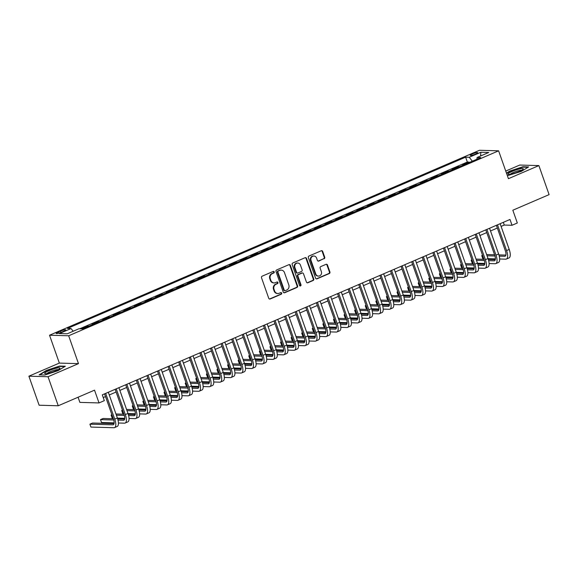 <?xml version="1.0" encoding="UTF-8"?>
<svg xmlns="http://www.w3.org/2000/svg" width="578" height="578" viewBox="0 0 578 578"><rect width="100%" height="100%" fill="white"/><g stroke="black" fill="none" stroke-linecap="round" stroke-linejoin="round"><path stroke-width="0.87" d="M274.21 271.913A0.86 0.78 91.6 0 0 273.199 271.429L262.159 276.183A1.221 1.113 91.6 0 0 261.516 277.765L268.741 298.284A1.221 1.113 91.6 0 0 270.186 298.978L281.226 294.224A0.86 0.78 91.6 0 0 280.973 292.569A0.86 0.78 91.6 0 0 280.67 292.627L279.239 293.241A3.916 3.562 91.6 0 1 274.629 291.03L274.023 289.318A3.916 3.562 91.6 0 1 276.067 284.239L277.498 283.625A0.86 0.78 91.6 0 0 277.238 281.97A0.86 0.78 91.6 0 0 276.934 282.028L275.504 282.642A3.916 3.562 91.6 0 1 270.894 280.431L270.294 278.719A3.916 3.562 91.6 0 1 272.332 273.64L273.762 273.026A0.86 0.78 91.6 0 0 274.21 271.913M274.109 282.917L273.589 282.902A3.916 3.562 91.6 0 1 270.374 280.409L269.774 278.704A3.916 3.562 91.6 0 1 271.819 273.625L273.25 273.011A0.86 0.78 91.6 0 0 273.25 271.414M269.493 299.021A1.221 1.113 91.6 0 0 269.666 298.963L280.713 294.209A0.86 0.78 91.6 0 0 280.713 292.613M277.845 293.516L277.324 293.501A3.916 3.562 91.6 0 1 274.109 291.016L273.51 289.303A3.916 3.562 91.6 0 1 275.547 284.224L276.978 283.61A0.86 0.78 91.6 0 0 276.978 282.013M472.305 153.958A3.988 0.643 -19.4 0 0 470.196 155.33A3.988 0.643 -19.4 0 0 475.615 154.051A3.988 0.643 -19.4 0 0 477.724 152.679A3.988 0.643 -19.4 0 0 472.305 153.958M324.077 258.792A1.221 1.113 91.6 0 0 324.72 257.21L322.69 251.452A1.221 1.113 91.6 0 0 321.252 250.758L308.984 256.04A1.221 1.113 91.6 0 0 308.349 257.622L315.574 278.141A1.221 1.113 91.6 0 0 317.011 278.834L329.279 273.553A1.221 1.113 91.6 0 0 329.915 271.971L327.466 265.013A1.221 1.113 91.6 0 0 326.028 264.327L320.776 266.581A1.221 1.113 91.6 0 0 320.14 268.17L321.354 271.617A3.273 2.984 91.6 0 1 318.478 276.089A3.273 2.984 91.6 0 1 315.79 274.008L311.036 260.505A3.273 2.984 91.6 0 1 313.912 256.032A3.273 2.984 91.6 0 1 316.599 258.113L317.387 260.36A1.221 1.113 91.6 0 0 318.832 261.054L323.564 258.778A1.221 1.113 91.6 0 0 324.2 257.196L322.177 251.437A1.221 1.113 91.6 0 0 321.426 250.7M48.032 376.733L78.478 363.634L59.346 363.092L28.9 376.191L48.032 376.733L58.255 405.763L94.525 390.157L99.026 402.931L104.322 400.655L102.277 394.846L509.991 219.467L512.036 225.276L517.324 222.992L512.831 210.219L549.1 194.62L538.877 165.59L519.745 165.048L505.75 171.066M78.478 363.634L68.666 335.767L498.619 150.822L508.43 178.689L538.877 165.59M290.366 265.36A1.221 1.113 91.6 0 0 288.921 264.666L276.66 269.94A1.221 1.113 91.6 0 0 276.017 271.53L283.242 292.049A1.221 1.113 91.6 0 0 284.687 292.735L296.947 287.461A1.221 1.113 91.6 0 0 297.591 285.872L290.366 265.36L289.845 265.345A1.221 1.113 91.6 0 0 289.101 264.608M292.822 262.99L305.09 257.716A1.221 1.113 91.6 0 1 306.528 258.409L313.753 278.921A1.221 1.113 91.6 0 1 313.117 280.511L307.864 282.765A1.221 1.113 91.6 0 1 306.427 282.071L303.493 273.755A1.221 1.113 91.6 0 0 302.056 273.062L298.573 274.557A1.221 1.113 91.6 0 0 297.93 276.147L300.986 284.81A0.86 0.78 91.6 0 1 300.235 285.98A0.86 0.78 91.6 0 1 299.527 285.431L292.186 264.579A1.221 1.113 91.6 0 1 292.822 262.99M58.255 405.763L39.123 405.221L28.9 376.191M469.22 162.541L469.069 162.093L462.711 164.824L463.831 164.86M458.636 167.093L458.477 166.645L452.119 169.383L453.239 169.412M448.044 171.652L447.885 171.204L441.534 173.935L442.654 173.971M437.452 176.203L437.293 175.755L430.942 178.494L432.062 178.523M426.86 180.762L426.709 180.314L420.351 183.045L421.47 183.082M416.276 185.314L416.117 184.866L409.766 187.604L410.886 187.633M405.684 189.873L405.525 189.425L399.174 192.156L400.294 192.192M395.092 194.425L394.933 193.977L388.582 196.715L389.702 196.744M384.5 198.984L384.348 198.536L377.99 201.267L379.11 201.303M373.915 203.535L373.756 203.088L367.406 205.826L368.526 205.855M363.324 208.094L363.165 207.647L356.814 210.378L357.934 210.414M352.732 212.646L352.58 212.198L346.222 214.937L347.342 214.965M342.147 217.205L341.988 216.757L335.63 219.488L336.75 219.524M331.555 221.757L331.396 221.309L325.046 224.047L326.165 224.076M320.963 226.316L320.804 225.868L314.454 228.599L315.574 228.635M310.372 230.868L310.22 230.42L303.862 233.158L304.982 233.187M299.787 235.427L299.628 234.979L293.27 237.71L294.39 237.746M289.195 239.978L289.036 239.53L282.685 242.269L283.805 242.298M278.603 244.537L278.444 244.089L272.094 246.82L273.213 246.857M268.011 249.089L267.86 248.641L261.502 251.379L262.622 251.408M257.427 253.648L257.268 253.2L250.91 255.931L252.03 255.967M246.835 258.2L246.676 257.752L240.325 260.49L241.445 260.519M236.243 262.759L236.084 262.311L229.733 265.042L230.853 265.078M225.651 267.311L225.499 266.863L219.141 269.601L220.261 269.63M215.067 271.87L214.908 271.422L208.55 274.153L209.669 274.189M204.475 276.421L204.316 275.981L197.965 278.712L199.085 278.74M193.883 280.98L193.724 280.532L187.373 283.263L188.493 283.299M183.291 285.532L183.139 285.091L176.781 287.822L177.901 287.851M172.706 290.091L172.547 289.643L166.197 292.374L167.317 292.41M162.115 294.643L161.956 294.202L155.605 296.933L156.725 296.962M151.523 299.202L151.364 298.754L145.013 301.485L146.133 301.521M140.931 303.753L140.779 303.313L134.421 306.044L135.541 306.073M130.346 308.312L130.187 307.864L123.837 310.596L124.956 310.632M119.754 312.864L119.595 312.423L113.245 315.154L114.365 315.183M109.163 317.423L109.011 316.975L102.653 319.706L103.773 319.742M98.578 321.975L98.419 321.534L92.061 324.265L93.181 324.294M87.986 326.534L87.827 326.086L81.476 328.817L82.596 328.853M61.391 332.213L63.717 331.208A3.865 0.621 -19.4 0 0 65.762 329.879A3.865 0.621 -19.4 0 0 60.517 331.115L58.183 332.119A3.865 0.621 -19.4 0 0 56.138 333.448A3.865 0.621 -19.4 0 0 61.391 332.213M68.666 335.767L49.535 335.226L479.487 150.273L498.619 150.822M469.069 162.093L467.335 162.042L465.615 157.165L67.431 328.449L71.051 328.55L73.175 331.245M465.615 157.165L469.235 157.267L480.882 152.26L488.742 152.484L477.096 157.491L480.715 157.592L82.531 328.875L78.911 328.774L67.265 333.788L59.404 333.564L71.051 328.55M87.827 326.086L88.947 326.115M98.419 321.534L99.539 321.563M109.011 316.975L110.131 317.004M119.595 312.423L120.715 312.452M130.187 307.864L131.307 307.893M140.779 303.313L141.899 303.342M151.364 298.754L152.484 298.783M161.956 294.202L163.075 294.231M172.547 289.643L173.667 289.672M183.139 285.091L184.259 285.12M193.724 280.532L194.844 280.561M204.316 275.981L205.436 276.009M214.908 271.422L216.028 271.45M225.499 266.863L226.619 266.899M236.084 262.311L237.204 262.34M246.676 257.752L247.796 257.788M257.268 253.2L258.388 253.229M267.86 248.641L268.98 248.677M278.444 244.089L279.564 244.118M289.036 239.53L290.156 239.567M299.628 234.979L300.748 235.008M310.22 230.42L311.34 230.456M320.804 225.868L321.924 225.897M331.396 221.309L332.516 221.345M341.988 216.757L343.108 216.786M352.58 212.198L353.7 212.234M363.165 207.647L364.284 207.675M373.756 203.088L374.876 203.124M384.348 198.536L385.468 198.565M394.933 193.977L396.053 194.013M405.525 189.425L406.645 189.454M416.117 184.866L417.237 184.902M426.709 180.314L427.828 180.343M437.293 175.755L438.413 175.791M447.885 171.204L449.005 171.233M458.477 166.645L459.597 166.681M467.335 162.042L79.677 328.795M78.073 397.238L79.894 402.389L99.026 402.931M59.346 363.092L49.535 335.226M501.104 226.417L504.276 225.052L512.036 225.276M103.231 397.563L105.514 396.587M109.271 394.969L116.106 392.029M119.863 390.41L126.698 387.47M130.455 385.858L137.282 382.918M141.046 381.299L147.874 378.359M151.631 376.748L158.466 373.807M162.223 372.189L169.058 369.248M172.815 367.637L179.642 364.696M183.407 363.078L190.234 360.137M193.991 358.526L200.826 355.586M204.583 353.967L211.418 351.027M215.175 349.415L222.003 346.475M225.767 344.856L232.594 341.916M236.351 340.305L243.186 337.364M246.943 335.746L253.778 332.805M257.535 331.194L264.363 328.253M268.127 326.635L274.955 323.694M278.712 322.083L285.546 319.143M289.303 317.524L296.131 314.584M299.895 312.973L306.723 310.032M310.48 308.414L317.315 305.473M321.072 303.862L327.907 300.921M331.664 299.303L338.491 296.362M342.255 294.751L349.083 291.811M352.84 290.192L359.675 287.252M363.432 285.64L370.267 282.7M374.024 281.081L380.851 278.141M384.616 276.53L391.443 273.589M395.2 271.971L402.035 269.03M405.792 267.419L412.627 264.478M416.384 262.86L423.212 259.919M426.976 258.308L433.803 255.368M437.56 253.749L444.395 250.809M448.152 249.197L454.987 246.257M458.744 244.639L465.572 241.698M469.336 240.087L476.164 237.146M479.921 235.528L486.755 232.587M490.512 230.976L497.347 228.035M503.322 222.335L504.276 225.052M477.096 157.491L476.929 159.225M472.334 161.204L469.235 157.267M480.882 152.26L480.578 155.995M57.995 370.7L65.336 366.228L59.57 366.062L46.471 370.375L39.131 374.855L44.896 375.014L57.995 370.7M507.376 175.698L521.305 171.406L528.646 166.926L522.88 166.76L509.782 171.081L506.465 173.104M59.707 366.438L59.57 366.062M523.018 167.143L522.88 166.76M283.993 292.779A1.221 1.113 91.6 0 0 284.166 292.721L296.435 287.447A1.221 1.113 91.6 0 0 297.07 285.857L289.845 265.345M278.365 271.046A0.86 0.78 91.6 0 0 277.917 272.159L284.26 290.163A0.86 0.78 91.6 0 0 285.265 290.647L286.775 290.004A3.916 3.562 91.6 0 0 288.812 284.925L284.477 272.614A3.916 3.562 91.6 0 0 279.868 270.396L277.845 271.031A0.86 0.78 91.6 0 0 277.397 272.144L277.917 272.159M284.961 290.712L284.441 290.698A0.86 0.78 91.6 0 1 283.74 290.149L277.397 272.144M281.262 270.128L280.749 270.114A3.916 3.562 91.6 0 0 279.355 270.381L279.868 270.396M277.845 271.031L279.355 270.381M307.171 282.808A1.221 1.113 91.6 0 0 307.351 282.75L312.597 280.496A1.221 1.113 91.6 0 0 313.233 278.907L306.008 258.388A1.221 1.113 91.6 0 0 305.263 257.658M302.489 272.975L301.969 272.961A1.221 1.113 91.6 0 0 301.535 273.047L298.053 274.543A1.221 1.113 91.6 0 0 297.417 276.132L300.466 284.795L300.986 284.81M299.975 285.922A0.86 0.78 91.6 0 0 300.466 284.795M300.452 265.121A3.273 2.984 91.6 0 0 297.764 263.041A3.273 2.984 91.6 0 0 294.896 267.513L296.572 272.274A1.221 1.113 91.6 0 0 298.01 272.961L301.492 271.465A1.221 1.113 91.6 0 0 302.128 269.875L300.452 265.121M297.764 263.041L297.251 263.026A3.273 2.984 91.6 0 0 294.375 267.498L294.896 267.513M297.576 273.047L297.056 273.033A1.221 1.113 91.6 0 1 296.052 272.26L294.375 267.498M318.138 261.097A1.221 1.113 91.6 0 0 318.312 261.039L323.564 258.778M313.912 256.032L313.392 256.018A3.273 2.984 91.6 0 0 310.516 260.49L311.036 260.505M318.478 276.089L317.965 276.074A3.273 2.984 91.6 0 1 315.277 273.994L310.516 260.49M316.318 278.878A1.221 1.113 91.6 0 0 316.498 278.82L328.759 273.539A1.221 1.113 91.6 0 0 329.402 271.956L326.953 264.999A1.221 1.113 91.6 0 0 326.202 264.269M114.054 423.638L92.559 423.031L89.915 424.165L90.934 427.07L113.924 427.727A9.356 3.576 -113.3 0 0 114.552 427.612A9.356 3.576 -113.3 0 0 114.733 419.122L105.673 393.387M114.552 427.612L117.197 426.47A9.356 3.576 -113.3 0 0 117.377 417.988L108.317 392.252M104.56 393.864L113.44 419.086A6.235 2.384 66.7 0 1 113.317 424.743A6.235 2.384 66.7 0 1 112.898 424.823L89.915 424.165M48.957 370.679A8.106 1.308 -19.4 0 0 45.106 373.706A8.106 1.308 -19.4 0 0 55.676 370.866A8.106 1.308 -19.4 0 0 59.772 368.54A8.106 1.308 -19.4 0 0 57.092 368.056A8.106 1.308 -19.4 0 0 48.957 370.679M58.233 369.624A6.141 0.99 -19.4 0 0 50.142 371.755A6.141 0.99 -19.4 0 0 46.984 373.59M39.752 374.869L46.731 370.614L59.426 366.43L64.743 366.582M507.983 173.992A8.106 1.308 -19.4 0 0 508.416 174.404A8.106 1.308 -19.4 0 0 516.06 172.706A8.106 1.308 -19.4 0 0 523.083 169.238A8.106 1.308 -19.4 0 0 523.271 168.957A8.106 1.308 -19.4 0 0 516.154 169.91A8.106 1.308 -19.4 0 0 507.983 173.992M506.581 173.429L510.042 171.312L522.736 167.136L528.054 167.288M521.544 170.329A6.141 0.99 -19.4 0 0 515.67 171.594A6.141 0.99 -19.4 0 0 510.295 174.289M118.439 422.995L124.508 423.168A9.356 3.576 -113.3 0 0 125.144 423.053A9.356 3.576 -113.3 0 0 125.325 414.57L116.257 388.835M125.144 423.053L127.789 421.918A9.356 3.576 -113.3 0 0 127.969 413.429L118.909 387.694M115.145 389.312L124.032 414.534A6.235 2.384 66.7 0 1 123.909 420.192A6.235 2.384 66.7 0 1 123.49 420.264L118.013 420.112M124.646 419.086L117.674 418.884M113.324 418.761L103.151 418.472L100.507 419.614L101.526 422.518L114.148 422.872M113.729 419.989L100.507 419.614M129.031 418.443L135.1 418.616A9.356 3.576 -113.3 0 0 135.729 418.501A9.356 3.576 -113.3 0 0 135.917 410.012L126.849 384.276M135.729 418.501L138.38 417.359A9.356 3.576 -113.3 0 0 138.561 408.877L129.501 383.142M125.737 384.753L134.623 409.975A6.235 2.384 66.7 0 1 134.501 415.633A6.235 2.384 66.7 0 1 134.082 415.712L128.605 415.553M135.238 414.527L128.265 414.332M123.916 414.209L115.968 413.985M111.901 414.715L111.092 415.055L112.118 417.959L113.05 417.988M124.313 415.43L116.402 415.206M112.031 415.083L111.092 415.055M117.428 418.111L124.74 418.32M139.623 413.884L145.692 414.058A9.356 3.576 -113.3 0 0 146.321 413.942A9.356 3.576 -113.3 0 0 146.501 405.46L137.441 379.724M146.321 413.942L148.972 412.808A9.356 3.576 -113.3 0 0 149.153 404.318L140.086 378.583M136.329 380.201L145.208 405.424A6.235 2.384 66.7 0 1 145.092 411.081A6.235 2.384 66.7 0 1 144.666 411.153L139.19 411.001M145.829 409.975L138.857 409.773M134.508 409.65L126.56 409.426M122.493 410.156L121.683 410.503L122.709 413.407L123.641 413.429M134.905 410.879L126.994 410.655M122.623 410.532L121.683 410.503M128.013 413.559L135.324 413.761M150.208 409.332L156.284 409.506A9.356 3.576 -113.3 0 0 156.913 409.39A9.356 3.576 -113.3 0 0 157.093 400.901L148.033 375.165M156.913 409.39L159.557 408.249A9.356 3.576 -113.3 0 0 159.738 399.766L150.677 374.031M146.92 375.642L155.8 400.865A6.235 2.384 66.7 0 1 155.677 406.522A6.235 2.384 66.7 0 1 155.258 406.601L149.781 406.442M156.414 405.416L149.449 405.221M145.092 405.099L137.152 404.875M133.077 405.604L132.275 405.944L133.294 408.848L134.233 408.877M145.497 406.32L137.586 406.096M133.207 405.973L132.275 405.944M138.604 409L145.916 409.21M160.8 404.773L166.869 404.947A9.356 3.576 -113.3 0 0 167.504 404.831A9.356 3.576 -113.3 0 0 167.685 396.349L158.618 370.614M167.504 404.831L170.149 403.697A9.356 3.576 -113.3 0 0 170.329 395.208L161.269 369.472M157.505 371.09L166.392 396.313A6.235 2.384 66.7 0 1 166.269 401.97A6.235 2.384 66.7 0 1 165.85 402.042L160.373 401.891M167.006 400.865L160.034 400.662M155.684 400.54L147.744 400.316M143.669 401.045L142.867 401.392L143.886 404.297L144.825 404.318M156.089 401.768L148.17 401.544M143.799 401.421L142.867 401.392M149.196 404.448L156.508 404.651M171.391 400.222L177.46 400.395A9.356 3.576 -113.3 0 0 178.089 400.279A9.356 3.576 -113.3 0 0 178.27 391.79L169.209 366.055M178.089 400.279L180.741 399.138A9.356 3.576 -113.3 0 0 180.921 390.656L171.854 364.92M168.097 366.531L176.984 391.754A6.235 2.384 66.7 0 1 176.861 397.411A6.235 2.384 66.7 0 1 176.442 397.491L170.965 397.332M177.598 396.306L170.626 396.111M166.276 395.988L158.329 395.764M154.261 396.494L153.452 396.833L154.478 399.738L155.41 399.766M166.674 397.209L158.762 396.985M154.391 396.862L153.452 396.833M159.781 399.889L167.1 400.099M181.976 395.663L188.052 395.836A9.356 3.576 -113.3 0 0 188.681 395.72A9.356 3.576 -113.3 0 0 188.861 387.238L179.801 361.503M188.681 395.72L191.332 394.586A9.356 3.576 -113.3 0 0 191.513 386.097L182.446 360.361M178.689 361.98L187.568 387.202A6.235 2.384 66.7 0 1 187.453 392.859A6.235 2.384 66.7 0 1 187.026 392.932L181.55 392.78M188.19 391.754L181.217 391.552M176.868 391.429L168.921 391.205M164.846 391.935L164.044 392.281L165.07 395.186L166.002 395.208M177.265 392.657L169.354 392.433M164.983 392.31L164.044 392.281M170.373 395.338L177.684 395.54M192.568 391.111L198.644 391.284A9.356 3.576 -113.3 0 0 199.273 391.169A9.356 3.576 -113.3 0 0 199.453 382.679L190.386 356.944M199.273 391.169L201.917 390.027A9.356 3.576 -113.3 0 0 202.098 381.545L193.038 355.81M189.281 357.421L198.16 382.643A6.235 2.384 66.7 0 1 198.037 388.3A6.235 2.384 66.7 0 1 197.618 388.38L192.142 388.221M198.774 387.195L191.809 387M187.453 386.877L179.512 386.653M175.437 387.383L174.635 387.722L175.654 390.627L176.593 390.656M187.857 388.098L179.946 387.874M175.567 387.751L174.635 387.722M180.965 390.779L188.276 390.988M203.16 386.552L209.229 386.725A9.356 3.576 -113.3 0 0 209.865 386.61A9.356 3.576 -113.3 0 0 210.045 378.128L200.978 352.392M209.865 386.61L212.509 385.475A9.356 3.576 -113.3 0 0 212.69 376.986L203.629 351.251M199.865 352.869L208.752 378.091A6.235 2.384 66.7 0 1 208.629 383.749A6.235 2.384 66.7 0 1 208.21 383.821L202.734 383.669M209.366 382.643L202.394 382.441M198.044 382.318L190.097 382.094M186.029 382.824L185.227 383.171L186.246 386.075L187.185 386.097M198.449 383.546L190.53 383.322M186.159 383.2L185.227 383.171M191.556 386.227L198.868 386.429M213.752 382L219.821 382.174A9.356 3.576 -113.3 0 0 220.449 382.058A9.356 3.576 -113.3 0 0 220.63 373.569L211.57 347.833M220.449 382.058L223.101 380.916A9.356 3.576 -113.3 0 0 223.281 372.434L214.214 346.699M210.457 348.31L219.337 373.533A6.235 2.384 66.7 0 1 219.221 379.19A6.235 2.384 66.7 0 1 218.802 379.269L213.325 379.11M219.958 378.084L212.986 377.889M208.636 377.766L200.689 377.542M196.621 378.272L195.812 378.612L196.838 381.516L197.77 381.545M209.034 378.987L201.122 378.763M196.751 378.641L195.812 378.612M202.141 381.668L209.46 381.877M224.336 377.441L230.412 377.615A9.356 3.576 -113.3 0 0 231.041 377.499A9.356 3.576 -113.3 0 0 231.222 369.017L222.162 343.281M231.041 377.499L233.693 376.365A9.356 3.576 -113.3 0 0 233.873 367.875L224.806 342.14M221.049 343.758L229.928 368.981A6.235 2.384 66.7 0 1 229.813 374.638A6.235 2.384 66.7 0 1 229.387 374.71L223.91 374.558M230.55 373.533L223.578 373.33M219.228 373.207L211.281 372.983M207.206 373.713L206.404 374.06L207.43 376.964L208.362 376.986M219.626 374.436L211.714 374.212M207.343 374.089L206.404 374.06M212.733 377.116L220.045 377.318M234.928 372.889L241.004 373.063A9.356 3.576 -113.3 0 0 241.633 372.947A9.356 3.576 -113.3 0 0 241.814 364.458L232.746 338.722M241.633 372.947L244.277 371.806A9.356 3.576 -113.3 0 0 244.458 363.324L235.398 337.588M231.641 339.199L240.52 364.422A6.235 2.384 66.7 0 1 240.397 370.079A6.235 2.384 66.7 0 1 239.978 370.158L234.502 369.999M241.134 368.974L234.169 368.778M229.813 368.656L221.873 368.432M217.798 369.161L216.996 369.501L218.014 372.405L218.954 372.434M230.217 369.877L222.299 369.653M217.928 369.53L216.996 369.501M223.325 372.557L230.636 372.767M245.52 368.331L251.589 368.504A9.356 3.576 -113.3 0 0 252.225 368.388A9.356 3.576 -113.3 0 0 252.405 359.906L243.338 334.171M252.225 368.388L254.869 367.254A9.356 3.576 -113.3 0 0 255.05 358.765L245.99 333.029M242.225 334.648L251.112 359.87A6.235 2.384 66.7 0 1 250.989 365.527A6.235 2.384 66.7 0 1 250.57 365.599L245.094 365.448M251.726 364.422L244.754 364.219M240.405 364.097L232.457 363.873M228.389 364.602L227.588 364.949L228.606 367.854L229.545 367.875M240.809 365.325L232.891 365.101M228.52 364.978L227.588 364.949M233.917 368.005L241.228 368.208M256.112 363.779L262.181 363.952A9.356 3.576 -113.3 0 0 262.809 363.837A9.356 3.576 -113.3 0 0 262.99 355.347L253.93 329.612M262.809 363.837L265.461 362.695A9.356 3.576 -113.3 0 0 265.642 354.213L256.574 328.477M252.817 330.089L261.697 355.311A6.235 2.384 66.7 0 1 261.581 360.968A6.235 2.384 66.7 0 1 261.162 361.048L255.678 360.889M262.318 359.863L255.346 359.668M250.996 359.545L243.049 359.321M238.981 360.051L238.172 360.39L239.198 363.295L240.13 363.324M251.394 360.766L243.483 360.542M239.111 360.419L238.172 360.39M244.501 363.446L251.82 363.656M266.696 359.22L272.773 359.393A9.356 3.576 -113.3 0 0 273.401 359.278A9.356 3.576 -113.3 0 0 273.582 350.795L264.522 325.06M273.401 359.278L276.046 358.143A9.356 3.576 -113.3 0 0 276.233 349.654L267.166 323.918M263.409 325.537L272.289 350.759A6.235 2.384 66.7 0 1 272.166 356.416A6.235 2.384 66.7 0 1 271.747 356.489L266.27 356.337M272.91 355.311L265.938 355.109M261.588 354.986L253.641 354.762M249.566 355.492L248.764 355.838L249.79 358.743L250.722 358.765M261.986 356.214L254.074 355.99M249.703 355.867L248.764 355.838M255.093 358.895L262.405 359.097M277.288 354.668L283.365 354.841A9.356 3.576 -113.3 0 0 283.993 354.726A9.356 3.576 -113.3 0 0 284.174 346.236L275.106 320.501M283.993 354.726L286.637 353.584A9.356 3.576 -113.3 0 0 286.818 345.102L277.758 319.367M274.001 320.978L282.88 346.2A6.235 2.384 66.7 0 1 282.758 351.858A6.235 2.384 66.7 0 1 282.339 351.937L276.862 351.778M283.495 350.752L276.53 350.557M272.173 350.434L264.233 350.21M260.158 350.94L259.356 351.279L260.375 354.184L261.314 354.213M272.578 351.655L264.659 351.431M260.288 351.308L259.356 351.279M265.685 354.336L272.997 354.545M287.88 350.109L293.949 350.282A9.356 3.576 -113.3 0 0 294.585 350.167A9.356 3.576 -113.3 0 0 294.766 341.685L285.698 315.949M294.585 350.167L297.229 349.033A9.356 3.576 -113.3 0 0 297.41 340.543L288.35 314.808M284.586 316.426L293.472 341.649A6.235 2.384 66.7 0 1 293.349 347.306A6.235 2.384 66.7 0 1 292.93 347.378L287.454 347.226M294.086 346.2L287.114 345.998M282.765 345.875L274.817 345.651M270.75 346.381L269.948 346.728L270.966 349.632L271.906 349.654M283.169 347.103L275.251 346.879M270.88 346.757L269.948 346.728M276.277 349.784L283.588 349.986M298.472 345.557L304.541 345.731A9.356 3.576 -113.3 0 0 305.17 345.615A9.356 3.576 -113.3 0 0 305.35 337.126L296.29 311.39M305.17 345.615L307.821 344.474A9.356 3.576 -113.3 0 0 308.002 335.991L298.934 310.256M295.177 311.867L304.057 337.09A6.235 2.384 66.7 0 1 303.941 342.747A6.235 2.384 66.7 0 1 303.522 342.826L298.038 342.667M304.678 341.641L297.706 341.446M293.357 341.323L285.409 341.099M281.341 341.829L280.532 342.169L281.558 345.073L282.49 345.102M293.754 342.544L285.843 342.321M281.472 342.198L280.532 342.169M286.861 345.225L294.18 345.434M309.057 340.998L315.133 341.172A9.356 3.576 -113.3 0 0 315.761 341.056A9.356 3.576 -113.3 0 0 315.942 332.574L306.882 306.839M315.761 341.056L318.406 339.922A9.356 3.576 -113.3 0 0 318.594 331.432L309.526 305.697M305.769 307.315L314.649 332.538A6.235 2.384 66.7 0 1 314.526 338.195A6.235 2.384 66.7 0 1 314.107 338.267L308.63 338.116M315.263 337.09L308.298 336.887M303.949 336.764L296.001 336.541M291.926 337.27L291.124 337.617L292.15 340.521L293.082 340.543M304.346 337.993L296.435 337.769M292.056 337.646L291.124 337.617M297.453 340.673L304.765 340.876M319.648 336.447L325.725 336.62A9.356 3.576 -113.3 0 0 326.353 336.504A9.356 3.576 -113.3 0 0 326.534 328.015L317.466 302.28M326.353 336.504L328.998 335.363A9.356 3.576 -113.3 0 0 329.178 326.881L320.118 301.145M316.361 302.756L325.241 327.979A6.235 2.384 66.7 0 1 325.118 333.636A6.235 2.384 66.7 0 1 324.699 333.716L319.222 333.557M325.855 332.531L318.89 332.336M314.533 332.213L306.593 331.989M302.518 332.718L301.716 333.058L302.735 335.963L303.674 335.991M314.938 333.434L307.019 333.21M302.648 333.087L301.716 333.058M308.045 336.114L315.357 336.324M330.24 331.888L336.309 332.061A9.356 3.576 -113.3 0 0 336.938 331.945A9.356 3.576 -113.3 0 0 337.126 323.463L328.058 297.728M336.938 331.945L339.589 330.811A9.356 3.576 -113.3 0 0 339.77 322.322L330.71 296.586M326.946 298.205L335.832 323.427A6.235 2.384 66.7 0 1 335.71 329.084A6.235 2.384 66.7 0 1 335.291 329.157L329.814 329.005M336.447 327.979L329.474 327.777M325.125 327.654L317.178 327.43M313.11 328.159L312.301 328.506L313.327 331.411L314.259 331.432M325.522 328.882L317.611 328.658M313.24 328.535L312.301 328.506M318.637 331.562L325.949 331.765M340.832 327.336L346.901 327.509A9.356 3.576 -113.3 0 0 347.53 327.394A9.356 3.576 -113.3 0 0 347.71 318.904L338.65 293.169M347.53 327.394L350.181 326.252A9.356 3.576 -113.3 0 0 350.362 317.77L341.295 292.034M337.538 293.646L346.417 318.868A6.235 2.384 66.7 0 1 346.301 324.525A6.235 2.384 66.7 0 1 345.875 324.605L340.399 324.446M347.038 323.42L340.066 323.225M335.717 323.102L327.769 322.878M323.702 323.608L322.892 323.947L323.918 326.852L324.85 326.881M336.114 324.323L328.203 324.099M323.832 323.976L322.892 323.947M329.222 327.004L336.541 327.213M351.417 322.777L357.493 322.95A9.356 3.576 -113.3 0 0 358.122 322.835A9.356 3.576 -113.3 0 0 358.302 314.353L349.242 288.617M358.122 322.835L360.766 321.7A9.356 3.576 -113.3 0 0 360.947 313.211L351.886 287.476M348.129 289.094L357.009 314.316A6.235 2.384 66.7 0 1 356.886 319.974A6.235 2.384 66.7 0 1 356.467 320.046L350.99 319.894M357.623 318.868L350.658 318.666M346.309 318.543L338.361 318.319M334.286 319.049L333.484 319.396L334.503 322.3L335.442 322.322M346.706 319.771L338.795 319.547M334.416 319.424L333.484 319.396M339.813 322.452L347.125 322.654M362.009 318.225L368.078 318.391A9.356 3.576 -113.3 0 0 368.713 318.283A9.356 3.576 -113.3 0 0 368.894 309.794L359.827 284.058M368.713 318.283L371.358 317.141A9.356 3.576 -113.3 0 0 371.538 308.659L362.478 282.924M358.714 284.535L367.601 309.757A6.235 2.384 66.7 0 1 367.478 315.415A6.235 2.384 66.7 0 1 367.059 315.494L361.582 315.335M368.215 314.309L361.243 314.114M356.893 313.991L348.953 313.767M344.878 314.497L344.076 314.837L345.095 317.741L346.034 317.77M357.298 315.212L349.379 314.988M345.008 314.865L344.076 314.837M350.405 317.893L357.717 318.102M372.6 313.666L378.669 313.84A9.356 3.576 -113.3 0 0 379.298 313.724A9.356 3.576 -113.3 0 0 379.486 305.242L370.419 279.506M379.298 313.724L381.95 312.59A9.356 3.576 -113.3 0 0 382.13 304.1L373.063 278.365M369.306 279.983L378.193 305.206A6.235 2.384 66.7 0 1 378.07 310.863A6.235 2.384 66.7 0 1 377.651 310.935L372.174 310.783M378.807 309.757L371.835 309.555M367.485 309.432L359.538 309.208M355.47 309.938L354.661 310.285L355.687 313.189L356.619 313.211M367.883 310.661L359.971 310.437M355.6 310.314L354.661 310.285M360.99 313.341L368.309 313.543M383.192 309.114L389.261 309.281A9.356 3.576 -113.3 0 0 389.89 309.172A9.356 3.576 -113.3 0 0 390.071 300.683L381.01 274.947M389.89 309.172L392.541 308.031A9.356 3.576 -113.3 0 0 392.722 299.549L383.655 273.813M379.898 275.424L388.777 300.647A6.235 2.384 66.7 0 1 388.662 306.304A6.235 2.384 66.7 0 1 388.235 306.383L382.759 306.224M389.399 305.198L382.426 305.003M378.077 304.881L370.13 304.657M366.062 305.386L365.253 305.726L366.279 308.63L367.211 308.659M378.474 306.102L370.563 305.878M366.192 305.755L365.253 305.726M371.582 308.782L378.893 308.992M393.777 304.555L399.853 304.729A9.356 3.576 -113.3 0 0 400.482 304.613A9.356 3.576 -113.3 0 0 400.662 296.131L391.602 270.396M400.482 304.613L403.126 303.479A9.356 3.576 -113.3 0 0 403.307 294.99L394.247 269.254M390.49 270.872L399.369 296.095A6.235 2.384 66.7 0 1 399.246 301.752A6.235 2.384 66.7 0 1 398.827 301.824L393.351 301.673M399.983 300.647L393.018 300.444M388.662 300.322L380.721 300.098M376.646 300.827L375.845 301.174L376.863 304.079L377.802 304.1M389.066 301.55L381.155 301.326M376.777 301.203L375.845 301.174M382.174 304.23L389.485 304.433M404.369 300.004L410.438 300.17A9.356 3.576 -113.3 0 0 411.074 300.061A9.356 3.576 -113.3 0 0 411.254 291.572L402.187 265.837M411.074 300.061L413.718 298.92A9.356 3.576 -113.3 0 0 413.899 290.438L404.838 264.702M401.074 266.314L409.961 291.536A6.235 2.384 66.7 0 1 409.838 297.193A6.235 2.384 66.7 0 1 409.419 297.273L403.943 297.114M410.575 296.088L403.603 295.893M399.254 295.77L391.313 295.546M387.238 296.276L386.436 296.615L387.455 299.52L388.394 299.549M399.658 296.991L391.74 296.767M387.368 296.644L386.436 296.615M392.765 299.671L400.077 299.881M414.961 295.445L421.03 295.618A9.356 3.576 -113.3 0 0 421.658 295.502A9.356 3.576 -113.3 0 0 421.839 287.02L412.779 261.285M421.658 295.502L424.31 294.361A9.356 3.576 -113.3 0 0 424.49 285.879L415.423 260.143M411.666 261.762L420.553 286.984A6.235 2.384 66.7 0 1 420.43 292.641A6.235 2.384 66.7 0 1 420.011 292.714L414.534 292.562M421.167 291.536L414.195 291.334M409.845 291.211L401.898 290.987M397.83 291.717L397.021 292.063L398.047 294.968L398.979 294.99M410.243 292.439L402.331 292.215M397.96 292.092L397.021 292.063M403.35 295.12L410.669 295.322M425.545 290.893L431.622 291.059A9.356 3.576 -113.3 0 0 432.25 290.951A9.356 3.576 -113.3 0 0 432.431 282.461L423.371 256.726M432.25 290.951L434.902 289.809A9.356 3.576 -113.3 0 0 435.082 281.327L426.015 255.592M422.258 257.203L431.137 282.425A6.235 2.384 66.7 0 1 431.022 288.082A6.235 2.384 66.7 0 1 430.596 288.162L425.119 288.003M431.759 286.977L424.787 286.782M420.437 286.659L412.49 286.435M408.415 287.158L407.613 287.504L408.639 290.409L409.571 290.438M420.835 287.88L412.923 287.656M408.552 287.533L407.613 287.504M413.942 290.561L421.254 290.77M436.137 286.334L442.213 286.507A9.356 3.576 -113.3 0 0 442.842 286.392A9.356 3.576 -113.3 0 0 443.023 277.91L433.955 252.174M442.842 286.392L445.486 285.25A9.356 3.576 -113.3 0 0 445.667 276.768L436.607 251.033M432.85 252.651L441.729 277.874A6.235 2.384 66.7 0 1 441.606 283.531A6.235 2.384 66.7 0 1 441.187 283.603L435.711 283.451M442.343 282.425L435.379 282.223M431.022 282.1L423.082 281.876M419.007 282.606L418.205 282.953L419.223 285.857L420.163 285.879M431.426 283.328L423.508 283.104M419.137 282.982L418.205 282.953M424.534 286.009L431.845 286.211M446.729 281.782L452.798 281.948A9.356 3.576 -113.3 0 0 453.434 281.84A9.356 3.576 -113.3 0 0 453.614 273.351L444.547 247.615M453.434 281.84L456.078 280.698A9.356 3.576 -113.3 0 0 456.259 272.216L447.199 246.481M443.434 248.092L452.321 273.315A6.235 2.384 66.7 0 1 452.198 278.972A6.235 2.384 66.7 0 1 451.779 279.051L446.303 278.892M452.935 277.866L445.963 277.671M441.614 277.548L433.666 277.324M429.599 278.047L428.797 278.394L429.815 281.298L430.755 281.327M442.018 278.769L434.1 278.545M429.729 278.423L428.797 278.394M435.126 281.45L442.437 281.659M457.321 277.223L463.39 277.397A9.356 3.576 -113.3 0 0 464.018 277.281A9.356 3.576 -113.3 0 0 464.199 268.799L455.139 243.063M464.018 277.281L466.67 276.139A9.356 3.576 -113.3 0 0 466.851 267.657L457.783 241.922M454.026 243.54L462.906 268.763A6.235 2.384 66.7 0 1 462.79 274.42A6.235 2.384 66.7 0 1 462.371 274.492L456.895 274.34M463.527 273.315L456.555 273.112M452.206 272.989L444.258 272.765M440.19 273.495L439.381 273.842L440.407 276.746L441.339 276.768M452.603 274.218L444.692 273.994M440.32 273.871L439.381 273.842M445.71 276.898L453.029 277.1M467.905 272.671L473.982 272.838A9.356 3.576 -113.3 0 0 474.61 272.729A9.356 3.576 -113.3 0 0 474.791 264.24L465.731 238.504M474.61 272.729L477.255 271.588A9.356 3.576 -113.3 0 0 477.442 263.106L468.375 237.37M464.618 238.981L473.498 264.204A6.235 2.384 66.7 0 1 473.382 269.861A6.235 2.384 66.7 0 1 472.956 269.94L467.479 269.781M474.119 268.756L467.147 268.56M462.797 268.438L454.85 268.206M450.775 268.936L449.973 269.283L450.999 272.187L451.931 272.216M463.195 269.659L455.283 269.435M450.912 269.312L449.973 269.283M456.302 272.339L463.614 272.549M478.497 268.113L484.574 268.286A9.356 3.576 -113.3 0 0 485.202 268.17A9.356 3.576 -113.3 0 0 485.383 259.688L476.315 233.953M485.202 268.17L487.846 267.029A9.356 3.576 -113.3 0 0 488.027 258.547L478.967 232.811M475.21 234.43L484.089 259.652A6.235 2.384 66.7 0 1 483.967 265.309A6.235 2.384 66.7 0 1 483.548 265.381L478.071 265.23M484.704 264.204L477.739 264.002M473.382 263.879L465.442 263.655M461.367 264.384L460.565 264.731L461.584 267.636L462.523 267.657M473.787 265.107L465.868 264.883M461.497 264.76L460.565 264.731M466.894 267.787L474.206 267.99M489.089 263.561L495.158 263.727A9.356 3.576 -113.3 0 0 495.794 263.619A9.356 3.576 -113.3 0 0 495.975 255.129L486.907 229.394M495.794 263.619L498.438 262.477A9.356 3.576 -113.3 0 0 498.619 253.995L489.559 228.259M485.795 229.871L494.681 255.093A6.235 2.384 66.7 0 1 494.558 260.75A6.235 2.384 66.7 0 1 494.139 260.83L488.663 260.671M495.295 259.645L488.323 259.45M483.974 259.327L476.026 259.096M471.959 259.825L471.157 260.172L472.175 263.077L473.115 263.106M484.378 260.548L476.46 260.324M472.089 260.201L471.157 260.172M477.486 263.228L484.798 263.438M499.681 259.002L505.75 259.175A9.356 3.576 -113.3 0 0 506.379 259.06A9.356 3.576 -113.3 0 0 506.559 250.577L497.499 224.842M506.379 259.06L509.03 257.918A9.356 3.576 -113.3 0 0 509.211 249.436L500.143 223.7M496.386 225.319L505.266 250.541A6.235 2.384 66.7 0 1 505.15 256.199A6.235 2.384 66.7 0 1 504.731 256.271L499.248 256.119M505.887 255.093L498.915 254.891M494.566 254.768L486.618 254.544M482.551 255.274L481.741 255.621L482.767 258.525L483.699 258.547M494.963 255.996L487.052 255.772M482.681 255.649L481.741 255.621M488.07 258.677L495.389 258.879M58.566 333.203L58.183 332.119M60.965 332.386L60.517 331.115M271.819 273.625L272.332 273.64M269.774 278.704L270.294 278.719M270.374 280.409L270.894 280.431M276.978 283.61L277.498 283.625M275.547 284.224L276.067 284.239M273.51 289.303L274.023 289.318M274.109 291.016L274.629 291.03M280.713 294.209L281.226 294.224M269.666 298.963L270.186 298.978M273.25 273.011L273.762 273.026M297.07 285.857L297.591 285.872M296.435 287.447L296.947 287.461M284.166 292.721L284.687 292.735M283.74 290.149L284.26 290.163M306.008 258.388L306.528 258.409M313.233 278.907L313.753 278.921M312.597 280.496L313.117 280.511M307.351 282.75L307.864 282.765M301.535 273.047L302.056 273.062M298.053 274.543L298.573 274.557M297.417 276.132L297.93 276.147M296.052 272.26L296.572 272.274M318.312 261.039L318.832 261.054M315.277 273.994L315.79 274.008M326.953 264.999L327.466 265.013M329.402 271.956L329.915 271.971M328.759 273.539L329.279 273.553M316.498 278.82L317.011 278.834M322.177 251.437L322.69 251.452M324.2 257.196L324.72 257.21M114.733 419.122L117.377 417.988M112.898 424.823L113.664 424.49M125.325 414.57L127.969 413.429M123.49 420.264L124.256 419.939M135.917 410.012L138.561 408.877M134.082 415.712L134.847 415.38M146.501 405.46L149.153 404.318M144.666 411.153L145.432 410.828M157.093 400.901L159.738 399.766M155.258 406.601L156.024 406.269M167.685 396.349L170.329 395.208M165.85 402.042L166.616 401.717M178.27 391.79L180.921 390.656M176.442 397.491L177.2 397.158M188.861 387.238L191.513 386.097M187.026 392.932L187.792 392.606M199.453 382.679L202.098 381.545M197.618 388.38L198.384 388.048M210.045 378.128L212.69 376.986M208.21 383.821L208.976 383.496M220.63 373.569L223.281 372.434M218.802 379.269L219.561 378.937M231.222 369.017L233.873 367.875M229.387 374.71L230.152 374.385M241.814 364.458L244.458 363.324M239.978 370.158L240.744 369.826M252.405 359.906L255.05 358.765M250.57 365.599L251.336 365.274M262.99 355.347L265.642 354.213M261.162 361.048L261.921 360.715M273.582 350.795L276.233 349.654M271.747 356.489L272.513 356.164M284.174 346.236L286.818 345.102M282.339 351.937L283.104 351.605M294.766 341.685L297.41 340.543M292.93 347.378L293.696 347.053M305.35 337.126L308.002 335.991M303.522 342.826L304.281 342.494M315.942 332.574L318.594 331.432M314.107 338.267L314.873 337.942M326.534 328.015L329.178 326.881M324.699 333.716L325.465 333.383M337.126 323.463L339.77 322.322M335.291 329.157L336.056 328.831M347.71 318.904L350.362 317.77M345.875 324.605L346.641 324.272M358.302 314.353L360.947 313.211M356.467 320.046L357.233 319.721M368.894 309.794L371.538 308.659M367.059 315.494L367.825 315.162M379.486 305.242L382.13 304.1M377.651 310.935L378.417 310.61M390.071 300.683L392.722 299.549M388.235 306.383L389.001 306.051M400.662 296.131L403.307 294.99M398.827 301.824L399.593 301.499M411.254 291.572L413.899 290.438M409.419 297.273L410.185 296.94M421.839 287.02L424.49 285.879M420.011 292.714L420.77 292.389M432.431 282.461L435.082 281.327M430.596 288.162L431.361 287.83M443.023 277.91L445.667 276.768M441.187 283.603L441.953 283.278M453.614 273.351L456.259 272.216M451.779 279.051L452.545 278.719M464.199 268.799L466.851 267.657M462.371 274.492L463.13 274.167M474.791 264.24L477.442 263.106M472.956 269.94L473.722 269.608M485.383 259.688L488.027 258.547M483.548 265.381L484.313 265.056M495.975 255.129L498.619 253.995M494.139 260.83L494.905 260.497M506.559 250.577L509.211 249.436M504.731 256.271L505.49 255.946"/></g></svg>
